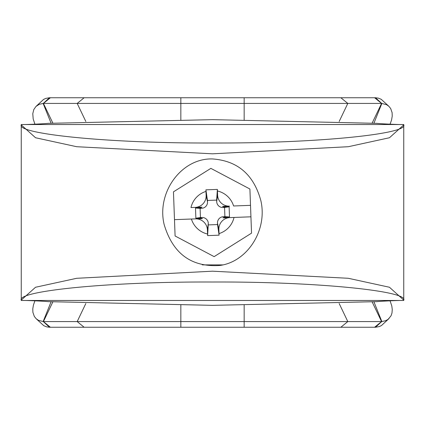 <?xml version="1.0" encoding="UTF-8"?>
<svg xmlns="http://www.w3.org/2000/svg" width="425" height="425" viewBox="0 0 425 425"><rect width="100%" height="100%" fill="white"/><g stroke="black" fill="none" stroke-linecap="round" stroke-linejoin="round"><path stroke-width="0.64" d="M403.75 254.575L403.75 184.195M376.8 123.351L212.505 119.659L48.19 123.351C44.333 123.85 23.975 124.727 21.25 124.525L403.75 124.525L403.75 155.125M376.81 123.351C380.667 123.85 401.025 124.727 403.75 124.525L403.75 300.475L21.25 300.475L21.25 300.092C16.75 291.226 106.776 281.557 212.5 282.009C318.171 281.552 408.282 291.226 403.75 300.092L389.459 287.252L348.293 278.285L212.5 271.187L76.707 278.29L35.53 287.257L21.25 300.092L21.25 124.907L35.551 137.748L76.691 146.715L212.489 153.813L348.314 146.71L389.475 137.742L403.75 124.907C408.25 133.774 318.229 143.448 212.489 142.997C106.818 143.448 16.718 133.774 21.25 124.907L21.25 124.525M233.538 244.455L231.779 245.56M195.569 246.819L193.816 245.889L195.569 246.819M174.324 215.162L174.239 212.904M212.5 158.95C181.714 157.919 156.4 192.18 164.135 224.485C172.842 253.704 191.441 267.362 219.927 265.46C247.589 261.699 267.766 229.898 260.822 200.526C253.698 174.606 237.586 160.751 212.5 158.95M202.273 264.887L222.854 264.897M21.25 300.475C23.975 300.273 44.333 301.15 48.19 301.649L212.5 305.341L376.81 301.649C380.667 301.15 401.025 300.273 403.75 300.475M389.024 106.447L381.246 99.317L378.319 98.127L375.541 97.75L381.703 103.424L386.532 104.672L388.758 106.192L390.671 108.518L392.105 112.636L392.227 116.11L391.584 119.93L390.07 124.206M390.07 300.794L391.813 306.027L392.259 309.538L391.988 313.002L391.032 315.807L388.158 319.297L385.688 320.71L381.703 321.576L375.541 327.25L379.233 326.602L381.464 325.55L389.018 318.559M35.987 318.559L43.754 325.683L46.681 326.873L49.459 327.25L43.297 321.576L38.473 320.328L36.247 318.803L34.34 316.471L32.9 312.359L32.773 308.89L33.416 305.07L34.93 300.794M381.703 321.576L43.297 321.576M375.541 327.25L49.459 327.25M49.459 97.75L45.767 98.398L43.536 99.45L35.987 106.441L39.312 104.29L43.297 103.424L49.459 97.75L375.541 97.75M34.93 124.206L33.187 118.973L32.778 113.677L33.809 109.544L35.982 106.447M381.703 103.424L43.297 103.424M214.136 256.636L175.095 235.987L174.489 219.651L191.404 219.024A22.084 22.084 0 0 0 207.559 234.021L207.623 235.588L213.35 235.413L219.077 235.163L219.024 233.596A22.084 22.084 0 0 0 234.021 217.441L250.936 216.814L251.542 233.15L214.136 256.636M174.489 219.651L173.458 191.85L210.864 168.364L249.905 189.013L250.511 205.349L233.596 205.976A22.084 22.084 0 0 0 217.441 190.979L217.377 189.412L205.923 189.837L205.976 191.404A22.084 22.084 0 0 0 190.979 207.559L202.056 207.145A8.415 8.415 0 0 1 198.826 207.921L195.495 208.048L195.872 218.2L199.203 218.078A8.415 8.415 0 0 1 202.481 218.615L191.404 219.024L202.481 218.615M190.979 207.559L202.056 207.145M217.441 190.979L217.595 195.086A11.475 11.475 0 0 0 229.489 206.13L222.519 206.385L229.489 206.13M250.511 205.349L250.936 216.814L222.944 217.855A8.415 8.415 0 0 1 226.174 217.079L229.505 216.952L229.128 206.8L225.797 206.922A8.415 8.415 0 0 1 222.519 206.385M207.559 234.021L207.405 229.914A11.475 11.475 0 0 0 195.511 218.87M207.623 235.588L208.308 223.375A6.12 6.12 0 0 0 201.965 217.483L200.441 217.542L200.101 208.367L201.625 208.308A6.12 6.12 0 0 0 207.517 201.965L207.458 200.441L216.633 200.101L216.692 201.625A6.12 6.12 0 0 0 223.035 207.517L224.559 207.458L224.899 216.633L223.375 216.692A6.12 6.12 0 0 0 217.483 223.035L217.542 224.559L208.367 224.899M234.021 217.441L222.944 217.855M229.128 206.8L224.559 207.458M229.914 217.595A11.475 11.475 0 0 0 218.87 229.489L219.024 233.596M195.086 207.405A11.475 11.475 0 0 0 206.13 195.511L205.976 191.404M195.495 208.048L200.101 208.367M195.872 218.2L200.441 217.542M205.923 189.837L207.458 200.441M217.377 189.412L216.633 200.101M229.505 216.952L224.899 216.633M219.077 235.163L217.542 224.559M50.389 327.25L43.43 321.576L52.817 301.973M52.817 123.027L43.43 103.424L50.389 97.75M51.058 123.144L43.138 103.434M373.942 123.149L381.862 103.434M372.183 123.027L381.57 103.424L374.611 97.75M374.611 327.25L381.57 321.576L372.183 301.973M381.862 321.566L373.942 301.851M43.138 321.566L51.058 301.851M84.145 327.25L77.185 321.576L85.823 303.53M85.823 121.47L77.185 103.424L84.145 97.75M180.837 327.25L180.837 305.24M180.837 119.754L180.837 97.75M244.163 327.25L244.163 305.24M244.163 119.754L244.163 97.75M340.855 327.25L347.815 321.576L339.177 303.53M339.177 121.47L347.815 103.424L340.855 97.75M207.405 229.914L208.308 223.375M225.797 206.922L223.035 207.517M217.595 195.086L216.692 201.625M206.13 195.511L207.517 201.965M198.826 207.921L201.625 208.308M226.174 217.079L223.375 216.692M218.87 229.489L217.483 223.035M199.203 218.078L201.965 217.483"/></g></svg>
